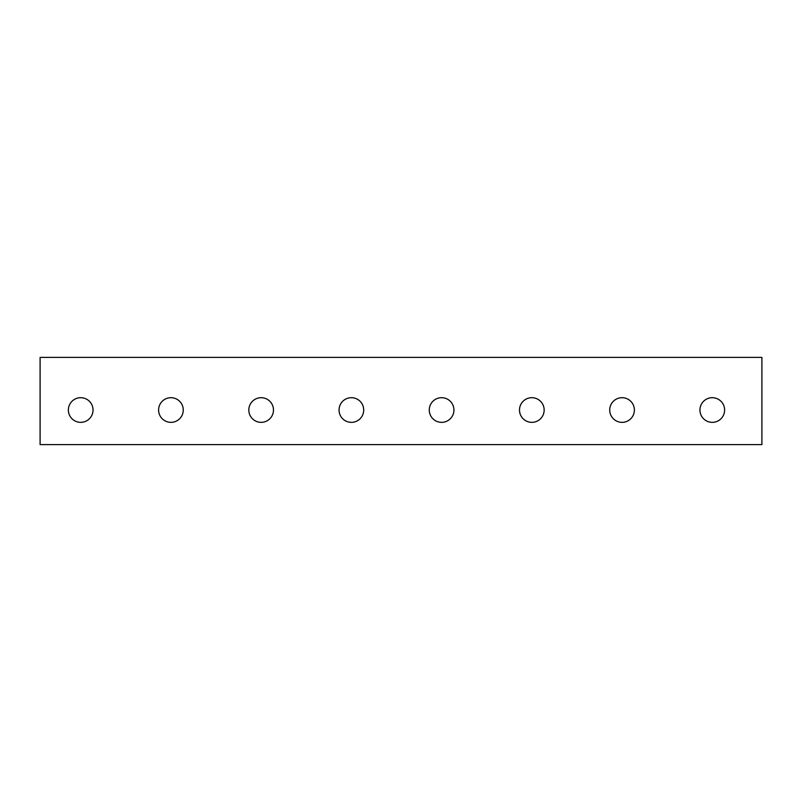 <?xml version="1.0" encoding="UTF-8"?>
<svg xmlns="http://www.w3.org/2000/svg" width="802" height="802" viewBox="0 0 802 802"><rect width="100%" height="100%" fill="white"/><g stroke="black" fill="none" stroke-linecap="round" stroke-linejoin="round"><path stroke-width="1.2" d="M761.9 357.391L40.1 357.391L40.1 444.609L761.9 444.609L761.9 357.391M712.276 422.353A12.331 12.331 0 0 1 701.6 403.857A12.331 12.331 0 0 1 722.953 403.857A12.331 12.331 0 0 1 712.276 422.353M622.051 422.353A12.331 12.331 0 0 1 611.375 403.857A12.331 12.331 0 0 1 632.728 403.857A12.331 12.331 0 0 1 622.051 422.353M531.826 422.353A12.331 12.331 0 0 1 521.15 403.857A12.331 12.331 0 0 1 542.503 403.857A12.331 12.331 0 0 1 531.826 422.353M441.601 422.353A12.331 12.331 0 0 1 430.925 403.857A12.331 12.331 0 0 1 452.278 403.857A12.331 12.331 0 0 1 441.601 422.353M351.376 422.353A12.331 12.331 0 0 1 340.7 403.857A12.331 12.331 0 0 1 362.053 403.857A12.331 12.331 0 0 1 351.376 422.353M261.151 422.353A12.331 12.331 0 0 1 250.475 403.857A12.331 12.331 0 0 1 271.828 403.857A12.331 12.331 0 0 1 261.151 422.353M170.926 422.353A12.331 12.331 0 0 1 160.25 403.857A12.331 12.331 0 0 1 181.603 403.857A12.331 12.331 0 0 1 170.926 422.353M80.701 422.353A12.331 12.331 0 0 1 70.025 403.857A12.331 12.331 0 0 1 91.378 403.857A12.331 12.331 0 0 1 80.701 422.353"/></g></svg>
